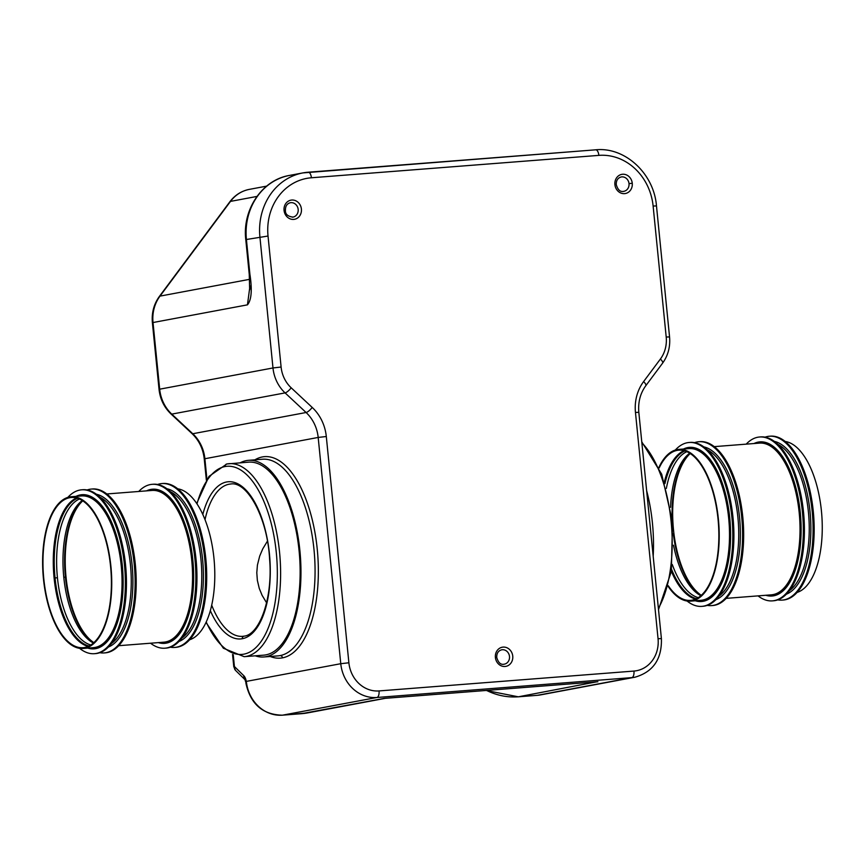<?xml version="1.0" encoding="UTF-8"?>
<svg xmlns="http://www.w3.org/2000/svg" width="865" height="865" viewBox="0 0 865 865"><rect width="100%" height="100%" fill="white"/><g stroke="black" fill="none" stroke-linecap="round" stroke-linejoin="round"><path stroke-width="1.3" d="M384.849 698.336L596.428 681.858M383.649 698.444L597.899 681.75M660.395 359.04L643.592 381.606A6.087 2.119 36.7 0 1 645.777 385.747L662.579 363.181A6.087 2.119 36.7 0 0 660.395 359.04A30.437 27.172 79.4 0 0 666.201 337.026L669.553 336.928C670.429 346.757 668.094 355.504 662.579 363.181M512.75 656.113A9.742 8.693 79.4 0 0 503.106 647.107A9.742 8.693 79.4 0 0 495.396 657.465A9.742 8.693 79.4 0 0 505.041 666.472A9.742 8.693 79.4 0 0 512.75 656.113M249.877 286.639L247.444 304.848C251.499 300.058 252.31 289.84 249.888 274.183L246.417 239.497L268.031 236.037L281.103 367.03A30.437 27.172 -100.6 0 0 291.181 387.801L312.2 407.426A42.612 38.038 79.4 0 1 326.3 436.511L348.887 662.774A30.437 27.172 -100.6 0 0 379.032 690.93L633.948 671.067A30.437 27.172 79.4 0 0 658.049 638.694L661.401 638.586L638.824 412.324L635.461 412.432A42.612 38.038 -100.6 0 1 643.592 381.606M265.771 654.881A96.793 43.445 85.5 0 1 263.684 655.162L244.157 656.676A96.793 43.445 85.5 0 0 246.244 656.405A96.793 43.445 85.5 0 0 279.763 554.465A96.793 43.445 85.5 0 0 229.128 463.672A96.793 43.445 85.5 0 0 227.041 463.954A2.433 2.173 -100.6 0 0 226.835 463.975L248.644 462.148A96.793 43.445 85.5 0 1 299.29 552.951A96.793 43.445 85.5 0 1 265.771 654.881M653.118 206.032A54.787 48.905 79.4 0 0 598.872 155.376A6.087 2.736 85.5 0 0 595.704 149.807C625.19 146.736 654.037 173.789 656.481 205.935L653.118 206.032L666.201 337.026M255.24 655.821A98.621 44.266 -94.5 0 0 263.825 656.978A98.621 44.266 -94.5 0 0 265.955 656.697A98.621 44.266 -94.5 0 0 300.101 552.843A98.621 44.266 -94.5 0 0 248.504 460.331A98.621 44.266 -94.5 0 0 246.384 460.613A98.621 44.266 -94.5 0 0 240.2 462.807M653.183 556.195A98.621 44.266 -94.5 0 0 646.652 490.736M486.53 690.421A73.049 65.21 79.4 0 0 518.427 696.79L596.558 681.858M268.031 236.037A54.787 48.905 -100.6 0 1 311.411 177.768L598.872 155.376M301.409 209.049A9.742 8.693 -100.6 0 1 293.7 219.407A9.742 8.693 -100.6 0 1 284.055 210.4A9.742 8.693 -100.6 0 1 291.764 200.042A9.742 8.693 -100.6 0 1 301.409 209.049M614.907 184.623A9.742 8.693 79.4 0 0 624.552 193.63A9.742 8.693 79.4 0 0 632.261 183.261A9.742 8.693 79.4 0 0 622.616 174.254A9.742 8.693 79.4 0 0 614.907 184.623M245.898 683.177L246.536 683.026L246.287 681.404L245.898 683.177C250.472 704.013 262.625 714.674 282.379 715.193A6.087 2.736 -94.5 0 0 282.509 715.171L376.935 697.482A36.525 32.6 -100.6 0 1 340.767 663.704L348.887 662.774M384.265 698.39L301.507 713.69L282.509 715.171A36.525 32.6 79.4 0 1 246.536 683.026M249.888 274.183L249.25 274.367L245.79 239.681L246.417 239.497A60.874 54.344 -100.6 0 1 289.451 175.433L302.934 172.903A60.874 54.344 -100.6 0 1 308.113 172.222A6.087 2.736 85.5 0 1 308.243 172.211A6.087 2.736 85.5 0 1 311.411 177.768M270.237 656.481A101.054 45.358 -94.5 0 0 282.466 657.854A101.054 45.358 -94.5 0 0 317.228 548.994A101.054 45.358 -94.5 0 0 262.409 456.925A101.054 45.358 -94.5 0 0 254.916 459.834M233.236 654.783L234.415 666.515L243.854 675.77A8.52 3.828 85.5 0 1 246.287 681.404L340.767 663.704L318.179 437.441A36.525 32.6 79.4 0 0 306.091 412.508A6.087 1.741 133 0 0 312.2 407.426M266.593 602.818L262.073 595.282L259.251 588.362L257.348 580.307L256.797 572.716L257.424 565.072L259.695 556.076L262.733 548.907L267.404 541.187M232.555 654.481L233.777 666.688L234.415 666.515A6.087 4.833 134.4 0 0 235.572 670.429L245.011 679.695L245.714 682.031M785.29 441.496A76.098 34.157 85.5 0 1 821.75 514.589A76.098 34.157 85.5 0 1 797.054 592.438M675.295 450.07A82.186 36.881 -94.5 0 1 687.34 442.718A82.186 36.881 85.5 0 1 689.113 442.491A82.186 36.881 85.5 0 1 732.104 519.584A82.186 36.881 85.5 0 1 703.656 606.127A82.186 36.881 -94.5 0 1 701.883 606.365A82.186 36.881 -94.5 0 1 687.059 601.013M701.883 606.365L702.964 606.279A82.186 36.881 -94.5 0 0 704.737 606.041A82.186 36.881 -94.5 0 0 733.185 519.497A82.186 36.881 -94.5 0 0 690.194 442.404L689.113 442.491M772.391 600.872L773.472 600.786A82.186 36.881 -94.5 0 0 775.245 600.548A82.186 36.881 -94.5 0 0 803.693 514.005A82.186 36.881 -94.5 0 0 760.703 436.911L759.621 436.998A82.186 36.881 85.5 0 1 802.612 514.091A82.186 36.881 85.5 0 1 774.164 600.634A82.186 36.881 -94.5 0 1 772.391 600.872A82.186 36.881 -94.5 0 1 758.032 595.877M746.203 444.145A82.186 36.881 -94.5 0 1 757.848 437.225A82.186 36.881 85.5 0 1 759.621 436.998M670.559 507.312A74.109 33.259 85.5 0 1 689.751 453.195M672.148 518.481A74.963 33.649 85.5 0 1 684.983 459.174A74.963 33.649 85.5 0 1 685.372 458.634A74.963 33.649 85.5 0 1 685.469 458.504M672.192 518.892A75.028 33.67 85.5 0 1 685.004 459.142M658.892 467.414A76.098 34.157 85.5 0 1 677.1 449.616A76.098 34.157 85.5 0 1 678.733 449.4A76.098 34.157 85.5 0 1 718.545 520.784A76.098 34.157 85.5 0 1 692.195 600.916A76.098 34.157 85.5 0 1 690.562 601.143A76.098 34.157 85.5 0 1 668.158 586.416M659.152 467.997A75.331 33.811 85.5 0 1 677.176 450.384A75.331 33.811 85.5 0 1 678.798 450.168A75.331 33.811 85.5 0 1 718.199 520.827A75.331 33.811 85.5 0 1 692.119 600.159A75.331 33.811 85.5 0 1 690.497 600.375A75.331 33.811 85.5 0 1 668.331 585.8M664.871 483.34A75.05 33.681 85.5 0 1 684.777 450.86M666.364 488.401A74.109 33.259 85.5 0 1 686.907 451.66M711.646 605.597L712.728 605.522A82.186 36.881 -94.5 0 0 714.501 605.284A82.186 36.881 -94.5 0 0 742.949 518.73A82.186 36.881 -94.5 0 0 699.958 441.647L698.877 441.723A82.186 36.881 85.5 0 1 741.867 518.816A82.186 36.881 85.5 0 1 713.409 605.37A82.186 36.881 -94.5 0 1 711.646 605.597A82.186 36.881 -94.5 0 1 707.256 605.37M694.584 442.642A82.186 36.881 -94.5 0 1 697.104 441.961A82.186 36.881 85.5 0 1 698.877 441.723M782.155 600.105L783.236 600.018A82.186 36.881 -94.5 0 0 785.009 599.791A82.186 36.881 -94.5 0 0 813.457 513.237A82.186 36.881 -94.5 0 0 770.466 436.155L769.385 436.23A82.186 36.881 85.5 0 1 812.376 513.323A82.186 36.881 85.5 0 1 783.928 599.877A82.186 36.881 -94.5 0 1 782.155 600.105A82.186 36.881 -94.5 0 1 777.765 599.877M765.093 437.149A82.186 36.881 -94.5 0 1 767.612 436.468A82.186 36.881 85.5 0 1 769.385 436.23M698.282 597.639A74.109 33.259 85.5 0 1 672.289 564.521M700.855 595.693A74.109 33.259 85.5 0 1 673.511 545.199M696.303 598.764A75.05 33.681 85.5 0 1 671.608 569.765M701.223 595.369L695.676 590.99A74.963 33.649 85.5 0 1 695.211 590.514A74.963 33.649 85.5 0 1 673.348 533.91M695.244 590.546A75.028 33.67 85.5 0 1 673.338 533.5M177.822 488.833A76.098 34.157 85.5 0 1 214.282 561.915A76.098 34.157 85.5 0 1 189.586 639.776M67.838 497.397A82.186 36.881 -94.5 0 1 79.872 490.055A82.186 36.881 85.5 0 1 81.645 489.817A82.186 36.881 85.5 0 1 124.636 566.91A82.186 36.881 85.5 0 1 96.188 653.453A82.186 36.881 -94.5 0 1 94.415 653.691A82.186 36.881 -94.5 0 1 79.591 648.339M94.415 653.691L95.496 653.605A82.186 36.881 -94.5 0 0 97.269 653.378A82.186 36.881 -94.5 0 0 125.728 566.824A82.186 36.881 -94.5 0 0 82.737 489.731L81.645 489.817M164.923 648.199L166.004 648.112A82.186 36.881 -94.5 0 0 167.778 647.885A82.186 36.881 -94.5 0 0 196.236 561.331A82.186 36.881 -94.5 0 0 153.246 484.238L152.154 484.324A82.186 36.881 85.5 0 1 195.144 561.417A82.186 36.881 85.5 0 1 166.696 647.961A82.186 36.881 -94.5 0 1 164.923 648.199A82.186 36.881 -94.5 0 1 150.564 643.214M138.735 491.482A82.186 36.881 -94.5 0 1 150.38 484.562A82.186 36.881 85.5 0 1 152.154 484.324M93.388 643.019A74.109 33.259 85.5 0 1 63.783 577.236A74.109 33.259 85.5 0 1 82.294 500.521M93.755 642.695L88.219 638.316A74.963 33.649 85.5 0 1 87.754 637.851A74.963 33.649 85.5 0 1 65.426 577.15A74.963 33.649 85.5 0 1 77.515 506.512A74.963 33.649 85.5 0 1 77.904 505.971A74.963 33.649 85.5 0 1 78.001 505.841M87.776 637.873A75.028 33.67 85.5 0 1 65.459 577.15A75.028 33.67 85.5 0 1 77.536 506.479M69.633 496.953A76.098 34.157 85.5 0 1 71.276 496.737A76.098 34.157 85.5 0 1 111.077 568.11A76.098 34.157 85.5 0 1 84.738 648.253A76.098 34.157 85.5 0 1 83.094 648.469A76.098 34.157 85.5 0 1 43.282 577.085A76.098 34.157 85.5 0 1 69.633 496.953M84.662 647.485A75.331 33.811 85.5 0 1 83.029 647.701A75.331 33.811 85.5 0 1 43.628 577.041A75.331 33.811 85.5 0 1 69.708 497.71A75.331 33.811 85.5 0 1 71.33 497.494A75.331 33.811 85.5 0 1 110.742 568.164A75.331 33.811 85.5 0 1 84.662 647.485M88.835 646.09A75.05 33.681 85.5 0 1 54.928 577.971A75.05 33.681 85.5 0 1 77.309 498.197M90.814 644.966A74.109 33.259 85.5 0 1 57.436 577.734A74.109 33.259 85.5 0 1 79.439 498.997M104.178 652.934L105.26 652.848A82.186 36.881 -94.5 0 0 107.033 652.61A82.186 36.881 -94.5 0 0 135.491 566.067A82.186 36.881 -94.5 0 0 92.49 488.974L91.409 489.06A82.186 36.881 85.5 0 1 134.399 566.153A82.186 36.881 85.5 0 1 105.952 652.697A82.186 36.881 -94.5 0 1 104.178 652.934A82.186 36.881 -94.5 0 1 99.799 652.697M87.116 489.968A82.186 36.881 -94.5 0 1 89.636 489.298A82.186 36.881 85.5 0 1 91.409 489.06M174.687 647.442L175.768 647.355A82.186 36.881 -94.5 0 0 177.541 647.117A82.186 36.881 -94.5 0 0 206 560.574A82.186 36.881 -94.5 0 0 163.009 483.481L161.917 483.567A82.186 36.881 85.5 0 1 204.908 560.661A82.186 36.881 85.5 0 1 176.46 647.204A82.186 36.881 -94.5 0 1 174.687 647.442A82.186 36.881 -94.5 0 1 170.308 647.204M157.625 484.476A82.186 36.881 -94.5 0 1 160.144 483.795A82.186 36.881 85.5 0 1 161.917 483.567M503.722 664.255A7.309 6.52 79.4 0 0 504.338 664.169A7.309 6.52 79.4 0 0 509.496 656.481A7.309 6.52 79.4 0 0 502.262 649.723A7.309 6.52 79.4 0 0 501.646 649.81C498.262 650.783 496.629 653.324 496.737 657.422L495.396 657.465M633.948 671.067A6.087 2.736 85.5 0 1 631.85 677.619A36.525 32.6 79.4 0 0 634.953 677.209C653.183 671.932 662.006 659.054 661.401 638.586M634.953 677.209L540.528 694.898A36.525 32.6 -100.6 0 1 537.425 695.309L631.85 677.619L376.935 697.482A6.087 2.736 85.5 0 0 379.032 690.93M629.017 183.639A7.309 6.52 79.4 0 0 621.784 176.882A7.309 6.52 79.4 0 0 621.167 176.968C617.772 177.941 616.14 180.471 616.258 184.58C617.794 189.922 620.324 192.171 623.849 191.327A7.309 6.52 79.4 0 0 629.017 183.639L632.261 183.261M256.959 196.431L230.501 201.394A36.525 32.6 -100.6 0 1 249.347 189.37L266.625 186.137M308.373 172.2L595.574 149.829A6.087 2.736 85.5 0 1 595.704 149.807L302.934 172.903A60.874 54.344 -100.6 0 0 259.911 236.967L272.983 367.96L281.103 367.03M282.466 657.854A2.433 2.173 79.4 0 0 280.055 655.594A98.621 44.266 -94.5 0 0 314.2 551.74A98.621 44.266 -94.5 0 0 262.614 459.229L248.504 460.331M635.461 412.432L658.049 638.694M206.93 479.34L204.875 458.677A36.525 32.6 79.4 0 0 192.776 433.743A6.087 1.741 133 0 1 192.03 433.614L171.021 413.989A6.087 1.741 133 0 0 171.767 414.119L285.082 392.894L306.091 412.508L192.776 433.743L171.767 414.119A36.525 32.6 -100.6 0 1 159.679 389.185L272.983 367.96A36.525 32.6 -100.6 0 0 285.082 392.894A6.087 1.741 133 0 0 291.181 387.801M247.444 304.848L153.019 322.537L159.679 389.185L159.041 389.369L152.391 322.721L153.019 322.537A36.525 32.6 79.4 0 1 159.993 296.122L230.501 201.394A6.087 2.119 -143.3 0 0 229.885 201.74L159.365 296.457A6.087 2.119 36.7 0 1 159.993 296.122L249.661 279.319M326.3 436.511L318.179 437.441L204.237 458.861L206.367 480.226M385.498 698.293L307.713 712.879A73.049 65.21 -100.6 0 1 301.507 713.69A6.087 2.736 -94.5 0 1 301.377 713.712A6.087 2.736 -94.5 0 1 301.236 713.712M197.004 503.852A94.361 42.353 85.5 0 1 225.105 466.538A2.433 2.173 -100.6 0 1 226.835 463.975L208.995 476.388L196.723 503.419M225.105 466.538A94.361 42.353 85.5 0 1 276.292 552.508A94.361 42.353 85.5 0 1 243.833 654.156A94.361 42.353 85.5 0 1 206.205 621.967M205.027 519.606A76.401 34.286 85.5 0 1 229.063 484.227A76.401 34.286 85.5 0 1 230.706 484.011C246.785 480.951 267.339 516.924 269.577 558.725C273.048 598.245 259.554 634.748 244.017 636.153A2.433 2.173 -100.6 0 1 244.222 636.132M202.821 514.426A78.834 35.379 85.5 0 1 226.652 481.967A78.834 35.379 85.5 0 1 269.415 553.795A78.834 35.379 85.5 0 1 242.297 638.716A2.433 2.173 -100.6 0 1 244.017 636.153L242.578 636.348A76.401 34.286 85.5 0 1 211.687 605.154M242.297 638.716A78.834 35.379 85.5 0 1 210.314 610.604M537.425 695.309L518.427 696.79A6.087 2.736 -94.5 0 1 518.297 696.812L537.295 695.33A6.087 2.736 -94.5 0 0 537.425 695.309M284.055 210.4L285.407 210.357C285.353 206.162 286.996 203.621 290.316 202.745A7.309 6.52 -100.6 0 1 290.932 202.659A7.309 6.52 -100.6 0 1 298.166 209.417A7.309 6.52 -100.6 0 1 292.997 217.104A7.309 6.52 -100.6 0 1 292.381 217.18M623.232 191.403A7.309 6.52 79.4 0 0 623.849 191.327M518.157 696.812A6.087 2.736 -94.5 0 0 518.297 696.812L486.087 690.465M243.854 636.197A76.401 34.286 85.5 0 1 242.578 636.348M243.854 675.77A6.087 4.833 134.4 0 0 244.936 679.609M537.165 695.33A6.087 2.736 -94.5 0 0 537.295 695.33L540.528 694.898M263.825 656.978L277.935 655.886A98.621 44.266 -94.5 0 0 280.055 655.594M641.862 442.804A96.793 43.445 85.5 0 1 658.384 608.333M695.287 600.764A77.32 34.697 -94.5 0 0 729.757 518.005A77.32 34.697 -94.5 0 0 683.469 449.032M800.157 512.61L799.184 512.653A76.098 34.157 85.5 0 1 773.007 594.623A76.098 34.157 85.5 0 1 771.375 594.839L726.146 598.364M771.375 594.839C777.732 594.212 783.279 590.525 787.983 583.788C798.482 567.386 802.482 543.653 800.017 512.588C796.784 484.746 789.334 464.364 777.678 451.454C771.98 445.529 765.936 442.739 759.546 443.107A76.098 34.157 85.5 0 1 799.184 512.653M701.288 595.304A75.331 33.811 85.5 0 1 673.5 529.791A75.331 33.811 85.5 0 1 690.248 453.509M765.806 595.271A77.32 34.697 -94.5 0 0 800.266 512.513A77.32 34.697 -94.5 0 0 753.977 443.54M700.866 600.332C707.224 599.705 712.771 596.017 717.474 589.281C727.962 572.879 731.974 549.145 729.509 518.081C726.276 490.239 718.826 469.857 707.17 456.947C701.472 451.022 695.428 448.232 689.037 448.6A76.098 34.157 85.5 0 1 728.676 518.146A76.098 34.157 85.5 0 1 702.499 600.115A76.098 34.157 85.5 0 1 700.866 600.332L690.562 601.143M664.396 481.837A75.331 33.811 85.5 0 1 684.02 450.643M664.947 483.589A74.952 33.638 85.5 0 1 684.95 450.914M715.831 599.694A77.32 34.697 -94.5 0 0 739.521 517.248A77.32 34.697 -94.5 0 0 703.926 446.913M718.783 596.277A76.098 34.157 -94.5 0 0 737.899 517.432A76.098 34.157 -94.5 0 0 707.375 449.832M786.339 594.201A77.32 34.697 -94.5 0 0 810.029 511.756A77.32 34.697 -94.5 0 0 774.435 441.42M789.291 590.784A76.098 34.157 -94.5 0 0 808.407 511.939A76.098 34.157 -94.5 0 0 777.884 444.34M696.466 598.677A74.952 33.638 85.5 0 1 671.64 569.494M695.579 599.088A75.331 33.811 85.5 0 1 671.37 571.322M87.83 648.101A77.32 34.697 -94.5 0 0 122.289 565.332A77.32 34.697 -94.5 0 0 76.001 496.369M192.7 559.936L191.716 559.99A76.098 34.157 85.5 0 1 165.55 641.96A76.098 34.157 85.5 0 1 163.907 642.176L118.678 645.701M163.907 642.176C170.275 641.538 175.811 637.862 180.526 631.126C191.014 614.712 195.025 590.979 192.549 559.915C189.316 532.072 181.866 511.702 170.21 498.781C164.512 492.855 158.468 490.077 152.089 490.433A76.098 34.157 85.5 0 1 191.716 559.99M93.831 642.63A75.331 33.811 85.5 0 1 66.043 577.128A75.331 33.811 85.5 0 1 82.781 500.835M158.338 642.609A77.32 34.697 -94.5 0 0 192.809 559.839A77.32 34.697 -94.5 0 0 146.509 490.877M65.426 577.15L63.783 577.236M93.398 647.669C99.767 647.031 105.303 643.355 110.006 636.618C120.505 620.216 124.506 596.472 122.041 565.407C118.808 537.565 111.358 517.194 99.702 504.273C94.004 498.348 87.96 495.569 81.58 495.926A76.098 34.157 85.5 0 1 121.208 565.483A76.098 34.157 85.5 0 1 95.042 647.452A76.098 34.157 85.5 0 1 93.398 647.669L83.094 648.469M88.122 646.425A75.331 33.811 85.5 0 1 54.106 578.058A75.331 33.811 85.5 0 1 76.552 497.981M57.436 577.734L55.057 577.961A74.952 33.638 85.5 0 1 77.482 498.251M108.363 647.031A77.32 34.697 -94.5 0 0 132.053 564.575A77.32 34.697 -94.5 0 0 96.458 494.25M111.325 643.614A76.098 34.157 -94.5 0 0 130.431 564.759A76.098 34.157 -94.5 0 0 99.908 497.159M178.871 641.527A77.32 34.697 -94.5 0 0 202.561 559.082A77.32 34.697 -94.5 0 0 166.977 488.747M181.834 638.121A76.098 34.157 -94.5 0 0 200.94 559.266A76.098 34.157 -94.5 0 0 170.416 491.666M88.998 646.014A74.952 33.638 85.5 0 1 55.057 577.961M656.481 205.935L669.553 336.928M645.777 385.747C640.284 393.326 637.97 402.193 638.824 412.324M289.451 175.433C262.063 179.92 242.168 209.687 245.79 239.681M292.997 217.104C287.764 216.445 285.234 214.196 285.407 210.357M249.25 274.367L249.671 289.894L250.872 285.666M152.391 322.721C151.516 312.892 153.851 304.134 159.365 296.457M159.041 389.369C160.133 399.154 164.123 407.361 171.021 413.989M307.713 712.879L282.379 715.193M235.572 670.429L233.777 666.688M249.347 189.37C241.422 190.97 234.923 195.09 229.885 201.74M192.03 433.614C199.004 440.307 203.07 448.719 204.237 458.861M206 622.432L223.365 648.231L244.157 656.676M641.765 441.831L661.703 474.193L672.494 521.682L671.359 571.354L658.514 609.62M496.737 657.422C498.272 662.774 500.813 665.023 504.338 664.169M714.317 446.632L759.546 443.107M690.162 453.455L685.372 458.634M678.733 449.4L689.037 448.6M106.86 493.958L152.089 490.433M82.694 500.781L77.904 505.971M71.276 496.737L81.58 495.926"/></g></svg>

